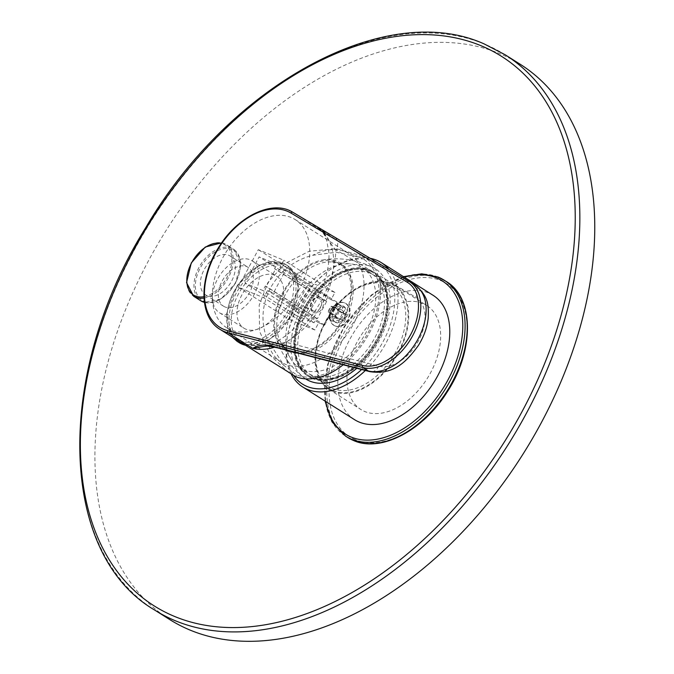 <?xml version="1.0" encoding="UTF-8"?>
<svg xmlns="http://www.w3.org/2000/svg" width="674" height="674" viewBox="0 0 674 674"><rect width="100%" height="100%" fill="white"/><g stroke="black" fill="none" stroke-linecap="round" stroke-linejoin="round"><path stroke-width="0.51" stroke-dasharray="3.37 2.53" d="M354.558 419.675A73.542 47.172 122.3 0 1 351.811 335.762A73.542 47.172 122.3 0 1 428.437 292.895A73.542 47.172 122.3 0 1 433.045 295.279M355.392 439.743A90.619 58.124 122.3 0 1 343.892 337.75A90.619 58.124 122.3 0 1 440.729 280.586A90.619 58.124 122.3 0 1 452.229 382.588A90.619 58.124 122.3 0 1 355.392 439.743M243.971 343.42A43.827 28.114 122.3 0 1 238.402 294.083A43.827 28.114 122.3 0 1 285.245 266.441A43.827 28.114 122.3 0 1 290.806 315.769A43.827 28.114 122.3 0 1 243.971 343.42M169.646 619.507A328.322 210.6 -57.7 0 1 157.379 244.881A328.322 210.6 -57.7 0 1 499.442 53.516A328.322 210.6 122.3 0 1 520.042 64.173M245.892 329.198A30.701 19.689 122.3 0 1 243.963 328.204A30.701 19.689 122.3 0 1 242.817 293.173A30.701 19.689 122.3 0 1 274.798 275.278A30.701 19.689 122.3 0 1 276.728 276.281A30.701 19.689 122.3 0 1 277.873 311.304A30.701 19.689 122.3 0 1 245.892 329.198M252.228 260.821A30.701 19.689 -57.7 0 1 253.382 295.852A30.701 19.689 -57.7 0 1 221.392 313.739A30.701 19.689 122.3 0 1 219.471 312.744A30.701 19.689 122.3 0 1 218.325 277.722A30.701 19.689 122.3 0 1 250.307 259.827A30.701 19.689 -57.7 0 1 252.228 260.821L276.728 276.281M225.032 306.965A22.983 14.744 122.3 0 1 223.583 306.223A22.983 14.744 122.3 0 1 222.723 279.996A22.983 14.744 122.3 0 1 246.676 266.601A22.983 14.744 122.3 0 1 248.116 267.351A22.983 14.744 122.3 0 1 248.976 293.569A22.983 14.744 122.3 0 1 225.032 306.965M230.112 255.985A22.983 14.744 -57.7 0 1 230.971 282.212A22.983 14.744 -57.7 0 1 207.028 295.608A22.983 14.744 122.3 0 1 205.587 294.867A22.983 14.744 122.3 0 1 204.728 268.64A22.983 14.744 122.3 0 1 228.671 255.244A22.983 14.744 -57.7 0 1 230.112 255.985L248.116 267.351M370.245 258.336A73.542 47.172 -57.7 0 0 330.209 269.651A73.542 47.172 -57.7 0 0 287.158 337.885A73.542 47.172 -57.7 0 0 291.328 374.306M365.35 370.489A73.542 47.172 -57.7 0 0 388.906 269.44M361.635 369.529A71.242 45.697 -57.7 0 0 374.095 261.31A71.242 45.697 -57.7 0 0 329.089 270.434A71.242 45.697 -57.7 0 0 287.377 336.537A71.242 45.697 -57.7 0 0 293.721 375.62M305.566 378.864A65.167 41.805 122.3 0 1 303.401 377.314A65.167 41.805 122.3 0 1 304.496 302.693A65.167 41.805 122.3 0 1 371.239 266.643A65.167 41.805 122.3 0 1 372.789 267.342A65.167 41.805 122.3 0 1 389.277 311.717A65.167 41.805 122.3 0 1 356.832 368.299M288.666 351.525A51.384 32.959 122.3 0 1 275.127 335.088A51.384 32.959 122.3 0 1 322.501 260.004A51.384 32.959 122.3 0 1 337.051 261.285A51.384 32.959 -57.7 0 1 343.572 319.114A51.384 32.959 -57.7 0 1 288.666 351.525M339.662 263.922A50.23 32.226 -57.7 0 1 341.541 321.237A50.23 32.226 -57.7 0 1 289.205 350.514A50.23 32.226 122.3 0 1 286.054 348.888A50.23 32.226 122.3 0 1 284.175 291.572A50.23 32.226 122.3 0 1 336.511 262.287A50.23 32.226 -57.7 0 1 339.662 263.922L341.794 265.261A50.23 32.226 -57.7 0 0 338.643 263.635A50.23 32.226 122.3 0 0 332.231 262.051L351.07 263.955A59.101 37.904 122.3 0 1 358.619 265.817A59.101 37.904 -57.7 0 1 362.326 267.738L371.02 273.223A59.101 37.904 -57.7 0 0 367.313 271.31A59.101 37.904 -57.7 0 0 329.974 278.876A59.101 37.904 -57.7 0 0 295.381 333.706A59.101 37.904 -57.7 0 0 307.951 373.185A59.101 37.904 -57.7 0 0 311.658 375.106A59.101 37.904 -57.7 0 0 373.228 340.656A59.101 37.904 -57.7 0 0 371.02 273.223M341.794 265.261A50.23 32.226 -57.7 0 1 343.673 322.585A50.23 32.226 -57.7 0 1 291.337 351.862A50.23 32.226 122.3 0 1 288.177 350.227A50.23 32.226 122.3 0 1 281.159 342.982A50.23 32.226 122.3 0 1 287.739 290.553A50.23 32.226 122.3 0 1 332.231 262.051M281.159 342.982L290.991 359.175A59.101 37.904 122.3 0 0 299.256 367.701A59.101 37.904 122.3 0 0 302.963 369.613A59.101 37.904 -57.7 0 0 364.533 335.172A59.101 37.904 -57.7 0 0 362.326 267.738M290.991 359.175A59.101 37.904 122.3 0 1 298.725 297.487A59.101 37.904 122.3 0 1 351.07 263.955M369.15 270.535A60.736 38.957 -57.7 0 0 330.774 278.32A60.736 38.957 -57.7 0 0 295.22 334.675A60.736 38.957 -57.7 0 0 311.944 377.221A60.736 38.957 -57.7 0 0 376.859 338.904A60.736 38.957 -57.7 0 0 369.15 270.535M311.565 377.937A61.561 39.488 122.3 0 1 307.698 375.94A61.561 39.488 122.3 0 1 305.398 305.701A61.561 39.488 122.3 0 1 369.537 269.819A61.561 39.488 122.3 0 1 373.396 271.816A61.561 39.488 122.3 0 1 375.696 342.055A61.561 39.488 122.3 0 1 311.565 377.937M312.626 378.611A61.561 39.488 122.3 0 1 308.768 376.614A61.561 39.488 122.3 0 1 306.459 306.367A61.561 39.488 122.3 0 1 370.599 270.485A61.561 39.488 -57.7 0 1 374.466 272.49A61.561 39.488 -57.7 0 1 376.766 342.729A61.561 39.488 -57.7 0 1 312.626 378.611M370.211 271.209A60.736 38.957 -57.7 0 0 305.305 309.518A60.736 38.957 -57.7 0 0 313.014 377.887A60.736 38.957 -57.7 0 0 351.381 370.11A60.736 38.957 -57.7 0 0 386.943 313.755A60.736 38.957 -57.7 0 0 370.211 271.209M370.506 273.324A59.101 37.904 -57.7 0 0 308.936 307.774A59.101 37.904 -57.7 0 0 311.144 375.199A59.101 37.904 -57.7 0 0 314.851 377.12A59.101 37.904 -57.7 0 0 352.19 369.554A59.101 37.904 -57.7 0 0 386.783 314.716A59.101 37.904 -57.7 0 0 374.213 275.245A59.101 37.904 -57.7 0 0 370.506 273.324M388.612 284.748A59.101 37.904 -57.7 0 0 351.28 292.314A59.101 37.904 -57.7 0 0 316.679 347.144A59.101 37.904 -57.7 0 0 329.249 386.623A59.101 37.904 -57.7 0 0 332.956 388.544A59.101 37.904 -57.7 0 0 394.526 354.094A59.101 37.904 -57.7 0 0 392.319 286.669A59.101 37.904 -57.7 0 0 388.612 284.748M333.251 390.659A60.736 38.957 -57.7 0 0 398.157 352.342A60.736 38.957 -57.7 0 0 390.448 283.981A60.736 38.957 -57.7 0 0 352.081 291.758A60.736 38.957 -57.7 0 0 316.519 348.113A60.736 38.957 -57.7 0 0 333.251 390.659M394.703 285.254A61.561 39.488 -57.7 0 1 397.003 355.493A61.561 39.488 -57.7 0 1 332.863 391.375A61.561 39.488 122.3 0 1 328.996 389.378A61.561 39.488 122.3 0 1 326.696 319.139A61.561 39.488 122.3 0 1 390.836 283.257A61.561 39.488 -57.7 0 1 394.703 285.254L426.65 305.415A61.561 39.488 122.3 0 1 428.95 375.654A61.561 39.488 122.3 0 1 364.819 411.536A61.561 39.488 122.3 0 1 360.952 409.539A61.561 39.488 122.3 0 1 358.652 339.3A61.561 39.488 122.3 0 1 422.792 303.418A61.561 39.488 122.3 0 1 426.65 305.415M329.771 313.267L335.66 315.702A4.929 3.758 -67.5 0 1 338.752 309.939L332.863 307.504A4.929 3.758 112.5 0 0 329.771 313.267L328.583 312.517A6.403 4.878 -67.5 0 1 331.675 306.754L331.355 306.207L335.534 307.934L332.442 313.705L333.091 320.201L335.686 322.484L337.345 322.888L343.352 320.588L346.444 314.825L345.273 308.111L342.594 305.794L341.01 305.423L335.534 307.934L338.752 309.939M333.714 325.281A12.477 9.512 -67.5 0 1 331.128 309.939A12.477 9.512 -67.5 0 1 344.355 302.794A12.477 9.512 -67.5 0 1 345.459 303.367A12.477 9.512 112.5 0 1 348.045 318.709A12.477 9.512 112.5 0 1 334.818 325.854A12.477 9.512 112.5 0 1 333.714 325.281M335.66 315.702L332.585 313.764A9.032 6.883 -67.5 0 1 335.677 308.001M343.445 312.441A4.929 3.758 -67.5 0 0 341.465 309.77A4.929 3.758 -67.5 0 0 339.182 309.754L341.415 305.592A9.032 6.883 -67.5 0 1 343.041 305.979A9.032 6.883 -67.5 0 1 345.678 308.279L343.445 312.441L337.556 310.006A4.929 3.758 112.5 0 0 335.585 307.336A4.929 3.758 112.5 0 0 333.293 307.319L334.152 305.718A6.403 4.878 -67.5 0 1 338.415 308.406L341.356 306.493L342.299 306.889L338.719 304.193A9.032 6.883 -67.5 0 1 341.356 306.493M340.421 318.709A4.929 3.758 -67.5 0 0 343.513 312.947L346.588 314.884A9.032 6.883 -67.5 0 1 343.496 320.647L334.531 316.274A4.929 3.758 112.5 0 0 337.623 310.503L338.811 311.253A6.403 4.878 -67.5 0 1 335.719 317.016L340.404 319.366L342.4 316.763L343.496 313.604L342.299 306.889L345.678 308.279M335.728 316.207A4.929 3.758 -67.5 0 0 337.699 318.878A4.929 3.758 -67.5 0 0 339.991 318.895L337.758 323.057A9.032 6.883 -67.5 0 1 336.132 322.669A9.032 6.883 -67.5 0 1 333.495 320.369L335.728 316.207L329.839 313.764A4.929 3.758 112.5 0 0 331.819 316.435A4.929 3.758 112.5 0 0 334.102 316.451L333.242 318.061A6.403 4.878 -67.5 0 1 328.979 315.373L329.182 318.575L331.819 320.883A9.032 6.883 -67.5 0 1 329.182 318.575M335.399 326.098A12.477 9.512 112.5 0 1 334.304 325.525A12.477 9.512 -67.5 0 1 331.718 310.183A12.477 9.512 -67.5 0 1 344.945 303.039A12.477 9.512 -67.5 0 1 346.048 303.612A12.477 9.512 112.5 0 1 348.635 318.954A12.477 9.512 112.5 0 1 335.399 326.098L334.818 325.854M331.675 306.754L332.863 307.504M341.415 305.592L338.045 304.193L332.585 306.721L329.493 312.483L328.263 311.978A9.032 6.883 -67.5 0 1 331.355 306.207M343.192 364.777A68.95 44.223 -57.7 0 0 364.887 257.729A68.95 44.223 -57.7 0 0 360.565 255.497L359.63 257.224A66.979 42.959 -57.7 0 1 368.13 332.611A66.979 42.959 -57.7 0 1 296.56 374.862L284.066 365.569L267.409 339.772C260.636 322.703 261.655 305.44 270.459 287.975C280.148 270.956 294.235 260.054 312.711 255.278L336.166 252.228L359.63 257.224M295.633 376.589L296.56 374.862M289.011 372.907L270.485 355.586L259.574 331.338L259.178 305.196L267.881 282.575L284.79 263.652L309.273 251.217L336.486 248.714L360.565 255.497M226.835 327.85A64.022 41.063 122.3 0 1 222.723 257.864A64.022 41.063 -57.7 0 1 295.161 219.556A64.022 41.063 -57.7 0 1 299.264 289.542A64.022 41.063 122.3 0 1 226.835 327.85L281.151 362.123A64.022 41.063 122.3 0 0 353.589 323.815A64.022 41.063 -57.7 0 0 349.477 253.828A64.022 41.063 -57.7 0 0 344.852 251.512A64.022 41.063 -57.7 0 0 312.711 255.278M281.151 362.123A64.022 41.063 122.3 0 1 277.065 358.947A64.022 41.063 122.3 0 1 267.409 339.772M338.719 304.193A9.032 6.883 -67.5 0 0 337.101 303.806L339.62 304.564M337.758 323.057L334.38 321.658L340.404 319.366L343.496 320.647M333.242 318.061L333.436 321.271L334.38 321.658L332.712 321.254M332.585 313.764L329.493 312.483L330.125 318.971L333.495 320.369M238.192 287.166L258.285 249.683L283.805 260.24L279.937 267.452L285.827 269.886L273.459 292.954L267.57 290.519L263.702 297.723L238.192 287.166L289.315 319.417L309.408 281.943L258.285 249.683M309.408 281.943L334.927 292.499L331.06 299.711L336.949 302.146L324.582 325.213L318.692 322.77L314.825 329.982L263.702 297.723M314.825 329.982L289.315 319.417M318.692 322.77L267.57 290.519M324.582 325.213L273.459 292.954M336.949 302.146L285.827 269.886M313.056 312.146A8.206 6.26 112.5 0 0 322.239 308.304A8.206 6.26 112.5 0 0 320.782 297.731A8.206 6.26 112.5 0 0 311.59 301.581A8.206 6.26 112.5 0 0 313.056 312.146M331.06 299.711L279.937 267.452M334.927 292.499L283.805 260.24M296.156 315.381L314.017 322.779L316.409 318.305L317.395 318.709L326.671 301.413L325.685 301.008L328.086 296.535L310.225 289.146L296.156 315.381L245.033 283.122L262.894 290.519L265.286 286.046L266.272 286.458L275.548 269.153L274.562 268.749L276.963 264.284L259.102 256.887L245.033 283.122M314.017 322.779L262.894 290.519M316.409 318.305L265.286 286.046M317.395 318.709L266.272 286.458M326.671 301.413L275.548 269.153M304.934 307.378A6.892 5.257 112.5 0 0 305.549 307.698A6.892 5.257 112.5 0 0 312.862 303.747A6.892 5.257 112.5 0 0 311.43 295.271A6.892 5.257 112.5 0 0 310.824 294.959A6.892 5.257 112.5 0 0 303.511 298.902A6.892 5.257 112.5 0 0 304.934 307.378M325.685 301.008L274.562 268.749M328.086 296.535L276.963 264.284M310.225 289.146L259.102 256.887M312.888 310.672A6.892 5.257 112.5 0 0 313.494 310.984A6.892 5.257 112.5 0 0 320.807 307.041A6.892 5.257 112.5 0 0 319.383 298.565A6.892 5.257 -67.5 0 0 318.768 298.245A6.892 5.257 -67.5 0 0 311.455 302.196A6.892 5.257 -67.5 0 0 312.888 310.672M346.588 314.884L342.274 313.098A9.032 6.883 -67.5 0 1 339.182 318.861M343.513 312.947L337.623 310.503M342.274 313.098L338.811 311.253M338.415 308.406L337.556 310.006M339.182 309.754L333.293 307.319M337.101 303.806L334.152 305.718M335.719 317.016L334.531 316.274M339.991 318.895L334.102 316.451M328.979 315.373L329.839 313.764M328.263 311.978L328.583 312.517M333.436 321.271A9.032 6.883 -67.5 0 1 331.819 320.883M292.895 212.318L317.387 227.77L334.649 237.349L414.476 284.841A49.244 31.594 122.3 0 1 414.931 285.119M364.887 257.729L318.027 228.157A68.95 44.223 122.3 0 0 317.387 227.77C325.154 232.311 331.094 245.631 335.871 249.768A9.849 7.557 120.8 0 0 334.649 237.349M277.402 347.826A9.849 7.397 -75.5 0 0 286.248 342.316A88.648 56.86 -57.7 0 0 335.871 249.768L415.698 297.259A39.395 25.275 122.3 0 1 418.588 340.547A39.395 25.275 122.3 0 1 378.754 366.159L286.248 342.316L264.612 346.352C272.448 344.321 280.729 339.814 289.466 332.846L302.331 320.268C311.641 309.391 318.701 297.377 323.512 284.226C327.606 272.625 329.409 262.06 328.912 252.531L326.604 239.919C324.27 233.929 321.405 230.002 318.027 228.157A68.95 44.223 122.3 0 1 328.432 290.191A68.95 44.223 122.3 0 1 274.621 347.161M438.311 277.132A92.254 59.177 -57.7 0 0 342.19 330.909A92.254 59.177 -57.7 0 0 345.636 436.179M404.324 277.157A90.619 58.124 -57.7 0 0 325.837 401.552M446.23 281.471A92.254 59.177 -57.7 0 0 440.442 278.48A92.254 59.177 -57.7 0 0 344.321 332.248A92.254 59.177 -57.7 0 0 347.767 437.519M505.129 54.763A328.322 210.6 -57.7 0 0 484.53 44.105A328.322 210.6 -57.7 0 0 142.467 235.479A328.322 210.6 -57.7 0 0 154.734 610.096M244.974 345.122A45.47 29.167 -57.7 0 0 290.629 315.693A45.47 29.167 -57.7 0 0 287.806 265.8A45.47 29.167 -57.7 0 0 284.95 264.326A45.47 29.167 -57.7 0 0 237.577 290.831A45.47 29.167 -57.7 0 0 239.278 342.712M242.842 343.774A45.47 29.167 -57.7 0 0 288.497 314.345A45.47 29.167 -57.7 0 0 285.675 264.452A45.47 29.167 -57.7 0 0 282.827 262.978A45.47 29.167 -57.7 0 0 235.445 289.483A45.47 29.167 -57.7 0 0 237.147 341.373M239.708 340.732A43.827 28.114 -57.7 0 0 286.551 313.081A43.827 28.114 -57.7 0 0 280.982 263.753A43.827 28.114 -57.7 0 0 234.148 291.395A43.827 28.114 -57.7 0 0 239.708 340.732M203.936 301.379A29.546 18.956 -57.7 0 0 235.512 282.735A29.546 18.956 -57.7 0 0 231.763 249.481A29.546 18.956 -57.7 0 0 200.186 268.117A29.546 18.956 -57.7 0 0 203.936 301.379M203.978 298.06A30.532 19.588 -57.7 0 0 230.137 273.947A30.532 19.588 -57.7 0 0 226.253 244.62L233.507 249.203L240.643 263.18L235.521 283.215L220.962 299.02L204.391 302.39A30.532 19.588 -57.7 0 0 235.268 282.945A30.532 19.588 -57.7 0 0 233.507 249.203A30.532 19.588 -57.7 0 0 231.586 248.209A30.532 19.588 -57.7 0 0 199.774 266.003A30.532 19.588 -57.7 0 0 200.919 300.848M221.687 242.809L226.253 244.62A30.532 19.588 -57.7 0 0 224.332 243.634A30.532 19.588 -57.7 0 0 192.52 261.428A30.532 19.588 -57.7 0 0 193.665 296.265M203.919 296.712A29.563 18.965 -57.7 0 0 229.531 271.723A29.563 18.965 -57.7 0 0 223.237 244.081A29.563 18.965 -57.7 0 0 221.249 243.44M289.197 210.465A68.95 44.223 -57.7 0 0 217.365 250.652A68.95 44.223 -57.7 0 0 219.943 329.325M415.698 297.259A9.849 7.557 120.8 0 0 414.476 284.841L409.11 281.454M378.754 366.159A9.849 7.397 -75.5 0 1 369.908 371.66M403.549 276.669L371.484 294.867L344.321 326.258L327.682 364.289L325.062 401.064M232.395 337.177L226.649 313.663L237.442 285.203L259.498 265.059L282.676 262.902L285.675 264.452L287.806 265.8L295.313 274.192L298.464 286.509L291.075 316.081L269.752 339.671L245.1 345.198M219.471 312.744L243.963 328.204M205.587 294.867L223.583 306.223M287.377 336.537L287.158 337.885M329.089 270.434L330.209 269.651M275.127 335.088C280.047 352.047 289.475 366.125 303.401 377.314M322.501 260.004C338.053 257.409 353.21 259.128 367.97 265.168L372.789 267.342M286.054 348.888L288.177 350.227M299.256 367.701L307.951 373.185M295.381 333.706L295.22 334.675M329.974 278.876L330.774 278.32M307.698 375.94L308.768 376.614M373.396 271.816L374.466 272.49M311.144 375.199L329.249 386.623M374.213 275.245L392.319 286.669M386.783 314.716L386.943 313.755M352.19 369.554L351.381 370.11M328.996 389.378L360.952 409.539M316.679 347.144L316.519 348.113M351.28 292.314L352.081 291.758M344.945 303.039L344.355 302.794M277.065 358.947L284.066 365.569M344.852 251.512L358.644 256.836M295.161 219.556L349.477 253.828M305.549 307.698L313.494 310.984M310.824 294.959L318.768 298.245M343.041 305.979L342.594 305.794M341.465 309.77L335.585 307.336M336.132 322.669L335.686 322.484M337.699 318.878L331.819 316.435"/><path stroke-width="1.01" d="M388.906 269.44A73.542 47.172 -57.7 0 0 381.282 262.624L433.045 295.279A73.542 47.172 122.3 0 1 435.792 379.201A73.542 47.172 122.3 0 1 359.175 422.067A73.542 47.172 122.3 0 1 354.558 419.675L302.794 387.019A73.542 47.172 -57.7 0 0 307.411 389.404A73.542 47.172 -57.7 0 0 365.35 370.489M505.129 54.763L520.042 64.173A328.322 210.6 122.3 0 1 532.308 438.791A328.322 210.6 122.3 0 1 190.245 630.156A328.322 210.6 -57.7 0 1 169.646 619.507L154.734 610.096A328.322 210.6 -57.7 0 0 175.333 620.754A328.322 210.6 -57.7 0 0 517.396 429.38A328.322 210.6 -57.7 0 0 505.129 54.763L484.235 43.953C385.688 -0.615 229.598 84.814 146.005 227.214C54.771 372.587 57.981 553.742 154.734 610.096M381.282 262.624A73.542 47.172 -57.7 0 0 376.673 260.231A73.542 47.172 -57.7 0 0 370.245 258.336M291.328 374.306A73.542 47.172 -57.7 0 0 302.794 387.019M293.721 375.62A71.242 45.697 -57.7 0 0 306.999 386.446A71.242 45.697 -57.7 0 0 361.635 369.529M356.832 368.299A65.167 41.805 122.3 0 1 309.863 381.113A65.167 41.805 122.3 0 1 305.566 378.864M290.966 213.043A67.307 43.17 -57.7 0 0 215.436 253.694A67.307 43.17 -57.7 0 0 227.854 330.74L362.587 365.46A47.61 30.541 -57.7 0 0 410.719 334.515A47.61 30.541 -57.7 0 0 407.222 282.212L290.966 213.043A1.643 1.255 -59.2 0 1 292.87 212.302C272.338 199.133 236.844 216.666 218.157 248.192C198.763 278.699 199.184 317.151 219.943 329.325L295.633 376.589A68.95 44.223 -57.7 0 0 343.192 364.777M362.587 365.46A1.643 1.23 104.5 0 0 362.974 367.608L368.299 370.961A49.244 31.594 122.3 0 0 417.888 339.317A49.244 31.594 122.3 0 0 414.931 285.119C429.245 296.526 428.504 306.443 428.234 317.867C427.198 327.463 423.887 336.714 418.284 345.619C406.178 362.039 393.557 375.207 369.908 371.66L277.402 347.826C260.88 344.625 267.662 346.756 265.505 346.2L252.742 348.34L228.242 332.889L362.974 367.608A49.244 31.594 -57.7 0 0 412.564 335.955A49.244 31.594 -57.7 0 0 409.598 281.757A49.244 31.594 -57.7 0 0 409.152 281.479A1.643 1.255 -59.2 0 0 409.126 281.471L292.87 212.302A1.643 1.255 -59.2 0 1 292.895 212.318A68.95 44.223 -57.7 0 0 289.197 210.465M277.402 347.826A9.849 7.397 -75.5 0 1 275.792 347.127C267.081 343.984 259.397 344.397 252.742 348.34A68.95 44.223 122.3 0 0 274.621 347.161M325.062 401.064L332.038 421.882L345.636 436.179A92.254 59.177 -57.7 0 0 351.424 439.17A92.254 59.177 -57.7 0 0 447.544 385.393A92.254 59.177 -57.7 0 0 444.099 280.123A92.254 59.177 -57.7 0 0 438.311 277.132M325.837 401.552A90.619 58.124 -57.7 0 0 351.137 437.055A90.619 58.124 -57.7 0 0 447.974 379.9A90.619 58.124 -57.7 0 0 436.474 277.899A90.619 58.124 -57.7 0 0 404.324 277.157M353.555 440.51A92.254 59.177 -57.7 0 0 449.676 386.741A92.254 59.177 -57.7 0 0 446.23 281.471C474.445 297.9 474.344 351.146 446.946 392.327C423.12 430.526 380.894 452.768 353.698 440.585L347.767 437.519A92.254 59.177 -57.7 0 0 353.555 440.51M480.857 45.647A325.037 208.493 -57.7 0 0 133.503 250.661A325.037 208.493 -57.7 0 0 174.751 616.525A325.037 208.493 -57.7 0 0 522.097 411.511A325.037 208.493 -57.7 0 0 480.857 45.647M245.1 345.198L239.278 342.712A45.47 29.167 -57.7 0 0 242.126 344.187A45.47 29.167 -57.7 0 0 244.974 345.122M232.395 337.177L237.147 341.373A45.47 29.167 -57.7 0 0 240.003 342.847A45.47 29.167 -57.7 0 0 242.842 343.774M202.832 301.834A30.532 19.588 -57.7 0 0 204.391 302.365L200.919 300.848A30.532 19.588 -57.7 0 0 202.832 301.834M221.687 242.809L205.275 247.038L191.264 262.978L186.546 282.625L193.665 296.265A30.532 19.588 -57.7 0 0 195.578 297.259A30.532 19.588 -57.7 0 0 203.978 298.06M221.249 243.44A29.563 18.965 -57.7 0 0 190.919 264.141A29.563 18.965 -57.7 0 0 195.393 296.004A29.563 18.965 -57.7 0 0 203.919 296.712M219.943 329.325A68.95 44.223 -57.7 0 0 224.273 331.566A68.95 44.223 -57.7 0 0 228.242 332.889A1.643 1.23 104.5 0 1 227.854 330.74M407.222 282.212A1.643 1.255 -59.2 0 1 409.126 281.471L414.931 285.119M409.11 281.454L292.895 212.318M369.908 371.66A9.849 7.397 -75.5 0 1 368.299 370.961L275.792 347.127M446.23 281.471L438.167 277.056L421.772 273.838L403.549 276.669M345.636 436.179L347.767 437.519M237.147 341.373L239.278 342.712M193.665 296.265L200.919 300.848"/></g></svg>
